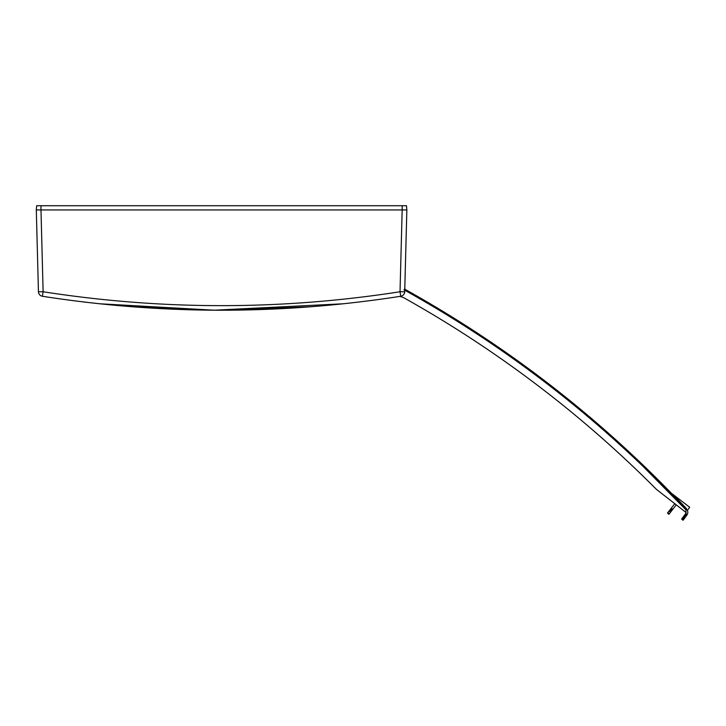 <?xml version="1.0" encoding="UTF-8"?>
<svg xmlns="http://www.w3.org/2000/svg" width="726" height="726" viewBox="0 0 726 726"><rect width="100%" height="100%" fill="white"/><g stroke="black" fill="none" stroke-linecap="round" stroke-linejoin="round"><path stroke-width="1.09" d="M687.404 510.423L689.7 507.265L671.387 493.235M656.458 489.397A1142.788 1142.742 -142 0 0 403.402 297.533L399.899 296.399L403.402 297.533A1142.824 1142.824 0 0 1 404.083 297.914A1142.788 1142.742 38 0 1 656.458 489.397L685.934 512.402A2.813 2.804 -142 0 1 685.389 513.999L681.605 519.117L682.34 519.689L686.143 514.553L685.87 509.761C603.37 421.761 509.416 348.453 404.001 289.819M642.655 465.983L685.87 509.761L686.551 509.135C603.987 421.053 509.951 347.681 404.446 289.012C509.951 347.681 603.987 421.053 686.551 509.135C688.094 511.04 688.212 513.037 686.896 515.115L683.084 520.27L682.34 519.689M687.667 513.491L687.785 512.774M687.812 512.411L687.785 511.821M687.758 511.63L687.458 510.55M669.299 513.763L668.873 514.317L667.493 513.028L667.847 512.583L669.299 513.763L670.525 512.202L669.073 511.013L667.847 512.583M676.26 504.851L670.525 512.202M669.073 511.013L669.789 510.088L671.269 511.24M671.904 510.423L670.425 509.271L669.789 510.088M670.425 509.271L672.158 510.097M672.494 509.67L670.969 508.572L670.642 508.999M670.969 508.572L671.278 508.191L672.748 509.343M674.781 503.699L671.278 508.191M686.551 509.135C688.094 511.04 688.212 513.037 686.896 515.115L683.084 520.27M667.493 513.028L668.873 514.317M686.36 508.518L680.58 502.392A1151.064 1151.064 0 0 0 680.443 502.256L675.053 496.62M676.342 497.954L678.22 499.915M680.661 502.483L682.803 504.733M684.663 506.712L685.907 508.037M99.417 303.749L100.478 303.858M100.669 303.885L101.259 303.949M404.772 289.193L406.85 209.941L402.168 209.941L400.026 291.761L404.709 291.761L406.85 209.941L406.478 205.73L36.672 205.73L36.3 209.941L38.442 291.761L36.3 209.941L40.983 209.941L43.124 291.761L38.442 291.761A4.683 4.683 0 0 0 42.398 296.262L43.124 291.761C162.089 310.265 281.062 310.265 400.026 291.761L400.752 296.262C281.298 314.866 161.853 314.866 42.398 296.262L42.77 296.326M404.709 291.761A4.683 4.683 0 0 1 400.752 296.262C281.298 314.857 161.853 314.857 42.398 296.262M402.168 209.941L40.983 209.941L402.168 209.941L402.168 205.73M132.504 306.78L215.313 310.193M227.846 310.193L311.345 306.726M99.607 303.767L213.916 310.183M214.351 310.193L343.543 303.767M83.045 301.898L87.22 302.388M686.896 515.115L686.143 514.553M40.983 205.73L40.983 209.941"/></g></svg>
